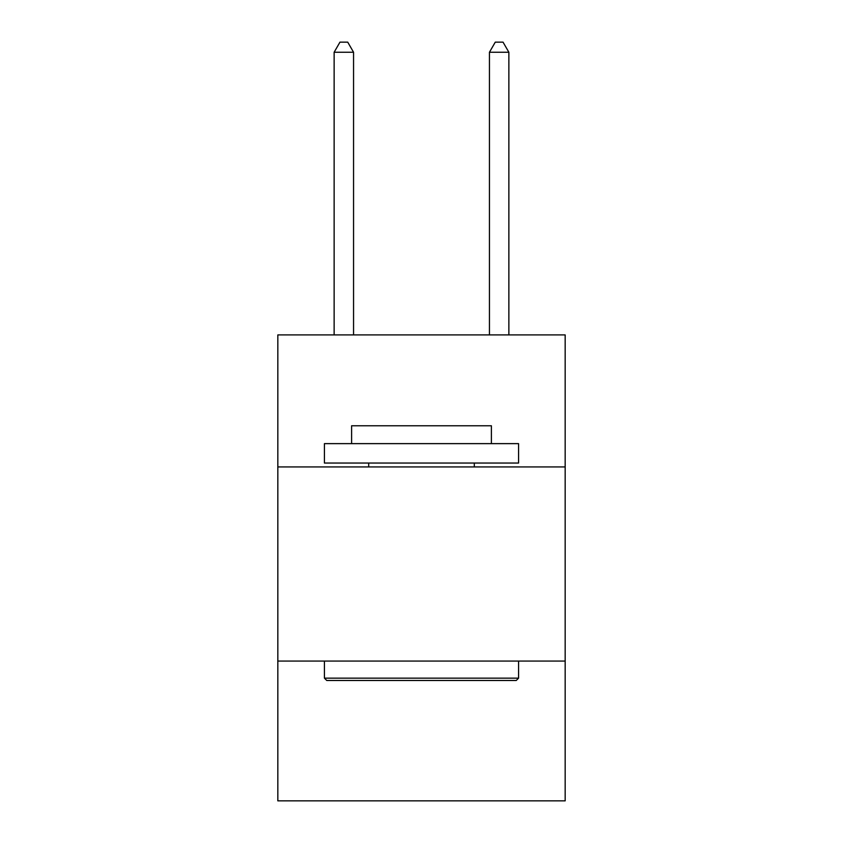<?xml version="1.0" encoding="UTF-8"?>
<svg xmlns="http://www.w3.org/2000/svg" width="843" height="843" viewBox="0 0 843 843"><rect width="100%" height="100%" fill="white"/><g stroke="black" fill="none" stroke-linecap="round" stroke-linejoin="round"><path stroke-width="1.26" d="M565.168 466.927L565.168 334.913L277.832 334.913L277.832 466.927L565.168 466.927L565.168 800.85L277.832 800.85L277.832 466.927M565.168 661.07L277.832 661.07M326.757 680.48L324.429 678.151L518.571 678.151L516.243 680.48L326.757 680.48M518.571 443.629L518.571 463.049L324.429 463.049L324.429 443.629L518.571 443.629M351.605 443.629L351.605 425.768L491.395 425.768L491.395 443.629M518.571 661.07L518.571 678.151M324.429 661.07L324.429 678.151M474.303 463.049L474.303 466.927M368.697 463.049L368.697 466.927M353.554 334.913L353.554 52.245L334.134 52.245L334.134 334.913M334.134 52.245L339.961 42.15L347.727 42.15L353.554 52.245M508.866 334.913L508.866 52.245L489.446 52.245L489.446 334.913M489.446 52.245L495.273 42.15L503.039 42.15L508.866 52.245"/></g></svg>
